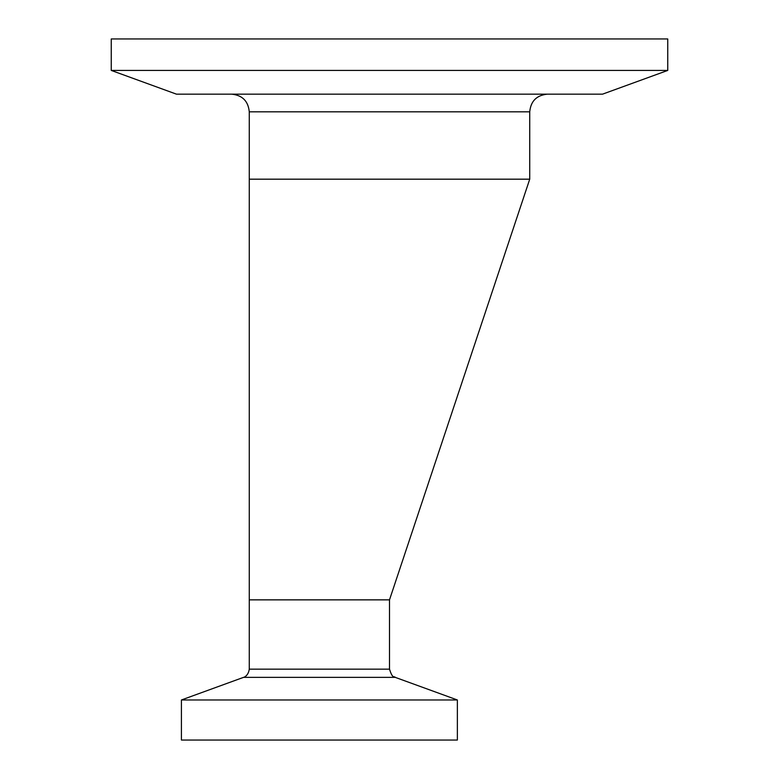 <?xml version="1.0" encoding="UTF-8"?>
<svg xmlns="http://www.w3.org/2000/svg" width="779" height="779" viewBox="0 0 779 779"><rect width="100%" height="100%" fill="white"/><g stroke="black" fill="none" stroke-linecap="round" stroke-linejoin="round"><path stroke-width="1.17" d="M457.361 699.97L457.361 740.05L181.419 740.05L181.419 699.97L457.361 699.97L395.235 677.36L243.535 677.36C242.766 677.642 248.16 676.795 249.27 669.161L249.27 599.859L389.5 599.859L529.73 179.18L529.73 111.825L249.27 111.825C248.228 101.095 242.337 95.204 231.606 94.162M249.27 669.161L389.5 669.161L389.5 599.859L249.27 599.859L249.27 179.18L529.73 179.18L249.27 179.18L249.27 111.825M111.251 70.422L176.473 94.162L602.527 94.162L667.749 70.422L667.749 38.95L111.251 38.95L111.251 70.422L667.749 70.422M529.73 111.825C530.772 101.095 536.663 95.204 547.394 94.162M243.535 677.36L181.419 699.97M395.235 677.36C394.145 675.675 392.83 679.678 389.5 669.161"/></g></svg>
